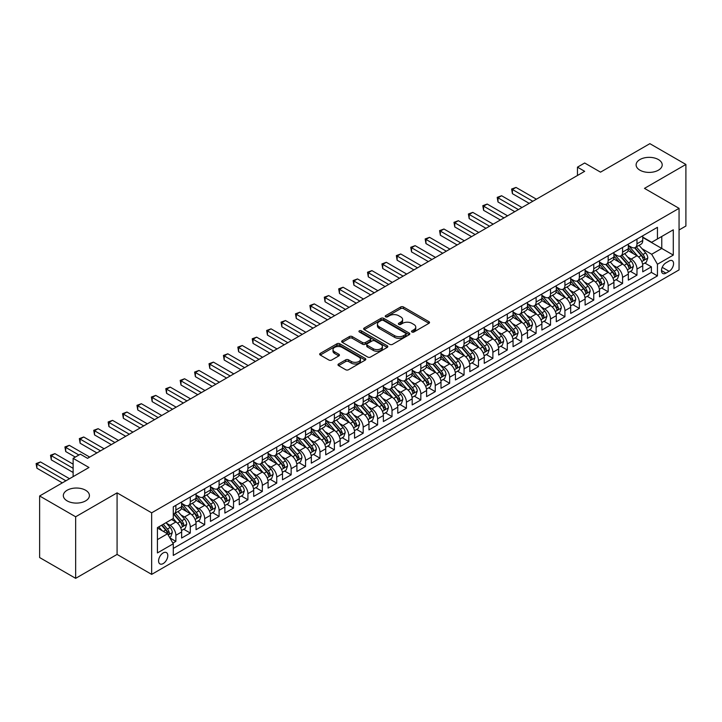 <?xml version="1.0" encoding="UTF-8"?>
<svg xmlns="http://www.w3.org/2000/svg" width="722" height="722" viewBox="0 0 722 722"><rect width="100%" height="100%" fill="white"/><g stroke="black" fill="none" stroke-linecap="round" stroke-linejoin="round"><path stroke-width="1.08" d="M411.946 331.994A1.399 0.812 0 0 0 413.923 331.994L428.949 323.312A2.004 1.155 0 0 0 429.536 322.499A2.004 1.155 0 0 0 428.949 321.678L403.49 306.985A2.004 1.155 0 0 0 400.665 306.985L385.638 315.658A1.399 0.812 0 0 0 385.223 316.227A1.399 0.812 0 0 0 385.638 316.805A1.399 0.812 0 0 0 387.615 316.805L389.555 315.676A6.399 3.691 0 0 1 398.607 315.676L400.737 316.904A6.399 3.691 0 0 1 402.605 319.512A6.399 3.691 0 0 1 400.737 322.129L398.788 323.248A1.399 0.812 0 0 0 398.382 323.826A1.399 0.812 0 0 0 398.788 324.395A1.399 0.812 0 0 0 400.764 324.395L402.714 323.275A6.399 3.691 0 0 1 411.766 323.275L413.887 324.494A6.399 3.691 0 0 1 415.764 327.111A6.399 3.691 0 0 1 413.887 329.719L411.946 330.847A1.399 0.812 0 0 0 411.531 331.416A1.399 0.812 0 0 0 411.946 331.994L411.946 330.847M85.593 490.238A13.041 7.527 0 0 0 71.388 488.604A13.041 7.527 0 0 0 63.328 495.563A13.041 7.527 0 0 0 67.155 500.887A13.041 7.527 0 0 0 81.369 502.521A13.041 7.527 0 0 0 89.42 495.563A13.041 7.527 0 0 0 85.593 490.238M658.374 159.544A13.041 7.527 0 0 0 644.168 157.919A13.041 7.527 0 0 0 636.109 164.869A13.041 7.527 0 0 0 639.936 170.193A13.041 7.527 0 0 0 654.15 171.827A13.041 7.527 0 0 0 662.2 164.869A13.041 7.527 0 0 0 658.374 159.544M163.19 563.575A6.525 3.763 120 0 0 167.45 557.826A6.525 3.763 120 0 0 166.457 552.601A6.525 3.763 120 0 0 163.19 552.926A6.525 3.763 120 0 0 158.93 558.675A6.525 3.763 120 0 0 159.932 563.9A6.525 3.763 120 0 0 163.19 563.575M338.573 363.978A2.004 1.155 0 0 0 337.986 364.8A2.004 1.155 0 0 0 338.573 365.612L345.712 369.736A2.004 1.155 0 0 0 348.546 369.736L365.233 360.097A2.004 1.155 0 0 0 365.819 359.285A2.004 1.155 0 0 0 365.233 358.464L339.773 343.771A2.004 1.155 0 0 0 336.948 343.771L320.252 353.401A2.004 1.155 0 0 0 319.665 354.222A2.004 1.155 0 0 0 320.252 355.034L328.88 360.016A2.004 1.155 0 0 0 331.714 360.016L338.853 355.892A2.004 1.155 0 0 0 339.439 355.08A2.004 1.155 0 0 0 338.853 354.258L334.575 351.794A5.352 3.087 0 0 1 333.004 349.61A5.352 3.087 0 0 1 336.308 346.75A5.352 3.087 0 0 1 342.138 347.426L358.906 357.101A5.352 3.087 0 0 1 360.468 359.285A5.352 3.087 0 0 1 357.164 362.137A5.352 3.087 0 0 1 351.334 361.469L348.546 359.854A2.004 1.155 0 0 0 345.712 359.854L338.573 363.978L338.573 365.612M679.059 229.975L685.9 226.022L685.9 164.454L649.872 143.66L600.524 172.152L584.676 163.001L577.465 167.161L584.676 171.322L87.543 458.335L80.341 454.174L73.13 458.335L73.13 476.637M75.657 516.781L75.657 578.34L117.081 554.424L117.081 492.864L75.657 516.781L39.629 495.978L88.986 467.486L73.13 458.335M117.081 492.864L151.665 512.828L679.059 208.342L679.059 269.902L151.665 574.387L151.665 512.828M685.9 164.454L644.475 188.37L679.059 208.342M389.7 344.34A2.004 1.155 0 0 0 392.533 344.34L409.221 334.701A2.004 1.155 0 0 0 409.807 333.889A2.004 1.155 0 0 0 409.221 333.068L383.761 318.375A2.004 1.155 0 0 0 380.927 318.375L364.24 328.005A2.004 1.155 0 0 0 363.653 328.826A2.004 1.155 0 0 0 364.24 329.638L389.7 344.34M359.926 332.291A1.399 0.812 0 0 1 361.343 332.49L387.2 347.417L370.539 357.038A2.004 1.155 0 0 1 367.706 357.038L342.246 342.336L342.246 340.703A2.004 1.155 0 0 0 341.659 341.524A2.004 1.155 0 0 0 342.246 342.336M342.246 340.703L349.394 336.578A2.004 1.155 0 0 1 352.219 336.578L362.543 342.544A2.004 1.155 0 0 0 365.377 342.544L370.115 339.809A2.004 1.155 0 0 0 370.702 338.988A2.004 1.155 0 0 0 370.115 338.176L359.366 331.967A1.399 0.812 0 0 1 358.951 331.398A1.399 0.812 0 0 1 359.818 330.649A1.399 0.812 0 0 1 361.343 330.829L387.227 345.766A2.004 1.155 0 0 1 387.813 346.587A2.004 1.155 0 0 1 387.227 347.399L387.227 345.766M75.657 578.34L39.629 557.546L39.629 495.978M172.883 543.088L175.87 541.365L169.896 537.908M166.493 523.215L170.112 525.309A8.15 4.702 60 0 1 175.87 535.291L181.637 531.961L181.637 538.034L190.283 533.044L183.722 529.262M180.897 514.894L184.516 516.988A8.15 4.702 60 0 1 190.283 526.97L196.05 523.64L196.05 529.713L204.696 524.723L198.135 520.941M195.31 506.582L198.929 508.667A8.15 4.702 60 0 1 204.696 518.649L210.454 515.327L210.454 521.392L219.1 516.401L212.548 512.62M209.723 498.261L213.342 500.346A8.15 4.702 60 0 1 219.1 510.328L224.867 507.006L224.867 513.08L233.513 508.089L226.952 504.299M224.127 489.94L227.746 492.025A8.15 4.702 60 0 1 233.513 502.016L239.271 498.685L239.271 504.759L247.917 499.768L241.365 495.978M238.54 481.619L242.159 483.713A8.15 4.702 60 0 1 247.917 493.695L253.684 490.364L253.684 496.438L262.33 491.447L255.778 487.666M252.953 473.298L256.563 475.392A8.15 4.702 60 0 1 262.33 485.374L268.097 482.043L268.097 488.117L276.743 483.126L270.181 479.345M267.357 464.986L270.976 467.071A8.15 4.702 60 0 1 276.743 477.052L282.501 473.722L282.501 479.796L291.147 474.805L284.594 471.024M281.77 456.665L285.389 458.75A8.15 4.702 60 0 1 291.147 468.731L296.913 465.41L296.913 471.484L305.559 466.493L298.998 462.703M296.173 448.344L299.792 450.429A8.15 4.702 60 0 1 305.559 460.419L311.326 457.089L311.326 463.163L319.972 458.172L313.411 454.382M310.586 440.023L314.205 442.117A8.15 4.702 60 0 1 319.972 452.098L325.73 448.768L325.73 454.842L334.376 449.851L327.824 446.061M324.999 431.702L328.618 433.796A8.15 4.702 60 0 1 334.376 443.777L340.143 440.447L340.143 446.521L348.789 441.53L342.228 437.749M339.403 423.39L343.022 425.475A8.15 4.702 60 0 1 348.789 435.456L354.556 432.126L354.556 438.2L363.193 433.209L356.641 429.428M353.816 415.069L357.435 417.154A8.15 4.702 60 0 1 363.193 427.135L368.96 423.814L368.96 429.888L377.606 424.888L371.054 421.106M368.229 406.748L371.839 408.832A8.15 4.702 60 0 1 377.606 418.823L383.373 415.493L383.373 421.567L392.019 416.576L385.458 412.785M382.633 398.427L386.252 400.52A8.15 4.702 60 0 1 392.019 410.502L397.777 407.172L397.777 413.246L406.423 408.255L399.871 404.464M397.046 390.106L400.665 392.199A8.15 4.702 60 0 1 406.423 402.181L412.19 398.851L412.19 404.925L420.836 399.934L414.284 396.152M411.45 381.794L415.069 383.878A8.15 4.702 60 0 1 420.836 393.86L426.603 390.53L426.603 396.604L435.249 391.613L428.688 387.831M425.863 373.473L429.482 375.557A8.15 4.702 60 0 1 435.249 385.539L441.007 382.218L441.007 388.292L449.653 383.292L443.1 379.51M440.276 365.151L443.895 367.236A8.15 4.702 60 0 1 449.653 377.227L455.42 373.897L455.42 379.971L464.066 374.98L457.504 371.189M454.68 356.83L458.299 358.924A8.15 4.702 60 0 1 464.066 368.906L469.832 365.576L469.832 371.649L478.478 366.659L471.917 362.868M469.092 348.509L472.711 350.603A8.15 4.702 60 0 1 478.478 360.585L484.236 357.255L484.236 363.328L492.882 358.338L486.33 354.556M483.505 340.197L487.115 342.282A8.15 4.702 60 0 1 492.882 352.264L498.649 348.934L498.649 355.007L507.295 350.017L500.734 346.235M497.909 331.876L501.528 333.961A8.15 4.702 60 0 1 507.295 343.943L513.053 340.622L513.053 346.695L521.699 341.696L515.147 337.914M512.322 323.555L515.941 325.64A8.15 4.702 60 0 1 521.699 335.631L527.466 332.3L527.466 338.374L536.112 333.383L529.56 329.593M526.735 315.234L530.345 317.328A8.15 4.702 60 0 1 536.112 327.31L541.879 323.979L541.879 330.053L550.525 325.062L543.964 321.272M541.139 306.913L544.758 309.007A8.15 4.702 60 0 1 550.525 318.989L556.283 315.658L556.283 321.732L564.929 316.741L558.377 312.96M555.552 298.592L559.171 300.686A8.15 4.702 60 0 1 564.929 310.668L570.696 307.337L570.696 313.411L579.342 308.42L572.781 304.639M569.956 290.28L573.575 292.365A8.15 4.702 60 0 1 579.342 302.347L585.109 299.025L585.109 305.09L593.755 300.099L587.194 296.318M584.369 281.959L587.988 284.044A8.15 4.702 60 0 1 593.755 294.025L599.513 290.704L599.513 296.778L608.159 291.787L601.606 287.997M598.782 273.638L602.401 275.732A8.15 4.702 60 0 1 608.159 285.713L613.926 282.383L613.926 288.457L622.572 283.466L616.01 279.676M613.186 265.317L616.805 267.411A8.15 4.702 60 0 1 622.572 277.392L628.33 274.062L628.33 280.136L636.975 275.145L636.975 269.071A8.15 4.702 -120 0 0 631.218 259.09L627.598 256.996M630.423 271.364L636.975 275.145M181.637 531.961A8.15 4.702 -120 0 0 175.87 521.979L171.547 519.479M196.05 523.64A8.15 4.702 -120 0 0 190.283 513.658L181.375 508.514M210.454 515.327A8.15 4.702 -120 0 0 204.696 505.337L195.779 500.193M224.867 507.006A8.15 4.702 -120 0 0 219.1 497.025L210.192 491.872M239.271 498.685A8.15 4.702 -120 0 0 233.513 488.704L224.596 483.559M253.684 490.364A8.15 4.702 -120 0 0 247.917 480.383L239.009 475.238M268.097 482.043A8.15 4.702 -120 0 0 262.33 472.062L253.422 466.917M282.501 473.722A8.15 4.702 -120 0 0 276.743 463.741L267.826 458.596M296.913 465.41A8.15 4.702 -120 0 0 291.147 455.429L282.239 450.275M311.326 457.089A8.15 4.702 -120 0 0 305.559 447.108L296.652 441.963M325.73 448.768A8.15 4.702 -120 0 0 319.972 438.786L311.056 433.642M340.143 440.447A8.15 4.702 -120 0 0 334.376 430.465L325.469 425.321M354.556 432.126A8.15 4.702 -120 0 0 348.789 422.144L339.872 417M368.96 423.814A8.15 4.702 -120 0 0 363.193 413.823L354.285 408.679M383.373 415.493A8.15 4.702 -120 0 0 377.606 405.511L368.698 400.367M397.777 407.172A8.15 4.702 -120 0 0 392.019 397.19L383.102 392.046M412.19 398.851A8.15 4.702 -120 0 0 406.423 388.869L397.515 383.725M426.603 390.53A8.15 4.702 -120 0 0 420.836 380.548L411.928 375.404M441.007 382.218A8.15 4.702 -120 0 0 435.249 372.227L426.332 367.083M455.42 373.897A8.15 4.702 -120 0 0 449.653 363.915L440.745 358.771M469.832 365.576A8.15 4.702 -120 0 0 464.066 355.594L455.149 350.45M484.236 357.255A8.15 4.702 -120 0 0 478.478 347.273L469.562 342.129M498.649 348.934A8.15 4.702 -120 0 0 492.882 338.952L483.975 333.808M513.053 340.622A8.15 4.702 -120 0 0 507.295 330.631L498.379 325.487M527.466 332.3A8.15 4.702 -120 0 0 521.699 322.319L512.791 317.175M541.879 323.979A8.15 4.702 -120 0 0 536.112 313.998L527.204 308.854M556.283 315.658A8.15 4.702 -120 0 0 550.525 305.677L541.608 300.532M570.696 307.337A8.15 4.702 -120 0 0 564.929 297.356L556.021 292.211M585.109 299.025A8.15 4.702 -120 0 0 579.342 289.035L570.434 283.89M599.513 290.704A8.15 4.702 -120 0 0 593.755 280.723L584.838 275.578M613.926 282.383A8.15 4.702 -120 0 0 608.159 272.402L599.251 267.257M628.33 274.062A8.15 4.702 -120 0 0 622.572 264.081L613.655 258.936M669.113 261.003L665.946 262.835A6.317 3.646 120 0 0 661.812 268.403A6.317 3.646 120 0 0 662.787 273.457A6.317 3.646 120 0 0 665.946 273.151L669.113 271.319A6.317 3.646 120 0 0 673.238 265.75A6.317 3.646 120 0 0 672.272 260.687A6.317 3.646 120 0 0 669.113 261.003M157.432 539.614L167.513 533.793L173.28 543.774L173.28 555.426L657.444 275.894L657.444 264.243L651.677 254.261L642.011 248.684M173.28 543.774L157.432 552.926L157.432 527.638L173.28 518.486L173.28 506.835L657.444 227.313L657.444 238.955L673.292 229.804L673.292 255.092L657.444 264.243M181.637 503.342L184.516 505.003A8.15 4.702 60 0 0 188.595 505.409L194.362 502.079A8.15 4.702 -120 0 0 196.05 498.351L196.05 493.695M196.05 495.021L198.929 496.691A8.15 4.702 60 0 0 203.008 497.088L208.766 493.767A8.15 4.702 -120 0 0 210.454 490.03L210.454 485.374M210.454 486.7L213.342 488.37A8.15 4.702 60 0 0 217.412 488.776L223.179 485.446A8.15 4.702 -120 0 0 224.867 481.709L224.867 477.052M224.867 478.388L227.746 480.049A8.15 4.702 60 0 0 231.825 480.455L237.583 477.125A8.15 4.702 -120 0 0 239.271 473.397L239.271 468.731M239.271 470.067L242.159 471.728A8.15 4.702 60 0 0 246.229 472.134L251.996 468.804A8.15 4.702 -120 0 0 253.684 465.076L253.684 460.419M253.684 461.746L256.563 463.407A8.15 4.702 60 0 0 260.642 463.813L266.409 460.483A8.15 4.702 -120 0 0 268.097 456.755L268.097 452.098M268.097 453.425L270.976 455.095A8.15 4.702 60 0 0 275.055 455.492L280.813 452.171A8.15 4.702 -120 0 0 282.501 448.434L282.501 443.777M282.501 445.104L285.389 446.774A8.15 4.702 60 0 0 289.459 447.18L295.226 443.849A8.15 4.702 -120 0 0 296.913 440.113L296.913 435.456M296.913 436.792L299.792 438.453A8.15 4.702 60 0 0 303.872 438.859L309.639 435.528A8.15 4.702 -120 0 0 311.326 431.801L311.326 427.135M311.326 428.471L314.205 430.132A8.15 4.702 60 0 0 318.285 430.538L324.043 427.207A8.15 4.702 -120 0 0 325.73 423.48L325.73 418.823M325.73 420.15L328.618 421.81A8.15 4.702 60 0 0 332.689 422.217L338.456 418.886A8.15 4.702 -120 0 0 340.143 415.159L340.143 410.502M340.143 411.829L343.022 413.498A8.15 4.702 60 0 0 347.101 413.896L352.859 410.574A8.15 4.702 -120 0 0 354.556 406.838L354.556 402.181M354.556 403.508L357.435 405.177A8.15 4.702 60 0 0 361.505 405.583L367.272 402.253A8.15 4.702 -120 0 0 368.96 398.517L368.96 393.86M368.96 395.196L371.839 396.856A8.15 4.702 60 0 0 375.918 397.262L381.685 393.932A8.15 4.702 -120 0 0 383.373 390.205L383.373 385.539M383.373 386.875L386.252 388.535A8.15 4.702 60 0 0 390.331 388.941L396.089 385.611A8.15 4.702 -120 0 0 397.777 381.884L397.777 377.218M397.777 378.554L400.665 380.214A8.15 4.702 60 0 0 404.735 380.62L410.502 377.29A8.15 4.702 -120 0 0 412.19 373.563L412.19 368.906M412.19 370.233L415.069 371.902A8.15 4.702 60 0 0 419.148 372.299L424.915 368.978A8.15 4.702 -120 0 0 426.603 365.242L426.603 360.585M426.603 361.912L429.482 363.581A8.15 4.702 60 0 0 433.561 363.978L439.319 360.657A8.15 4.702 -120 0 0 441.007 356.921L441.007 352.264M441.007 353.599L443.895 355.26A8.15 4.702 60 0 0 447.965 355.666L453.732 352.336A8.15 4.702 -120 0 0 455.42 348.6L455.42 343.943M455.42 345.278L458.299 346.939A8.15 4.702 60 0 0 462.378 347.345L468.136 344.015A8.15 4.702 -120 0 0 469.832 340.288L469.832 335.622M469.832 336.957L472.711 338.618A8.15 4.702 60 0 0 476.782 339.024L482.549 335.694A8.15 4.702 -120 0 0 484.236 331.967L484.236 327.31M484.236 328.636L487.115 330.306A8.15 4.702 60 0 0 491.195 330.703L496.962 327.382A8.15 4.702 -120 0 0 498.649 323.646L498.649 318.989M498.649 320.315L501.528 321.985A8.15 4.702 60 0 0 505.608 322.382L511.366 319.061A8.15 4.702 -120 0 0 513.053 315.324L513.053 310.668M513.053 312.003L515.941 313.664A8.15 4.702 60 0 0 520.011 314.07L525.778 310.74A8.15 4.702 -120 0 0 527.466 307.003L527.466 302.347M527.466 303.682L530.345 305.343A8.15 4.702 60 0 0 534.424 305.749L540.191 302.419A8.15 4.702 -120 0 0 541.879 298.691L541.879 294.025M541.879 295.361L544.758 297.022A8.15 4.702 60 0 0 548.837 297.428L554.595 294.098A8.15 4.702 -120 0 0 556.283 290.37L556.283 285.713M556.283 287.04L559.171 288.71A8.15 4.702 60 0 0 563.241 289.107L569.008 285.786A8.15 4.702 -120 0 0 570.696 282.049L570.696 277.392M570.696 278.719L573.575 280.389A8.15 4.702 60 0 0 577.654 280.786L583.421 277.465A8.15 4.702 -120 0 0 585.109 273.728L585.109 269.071M585.109 270.407L587.988 272.068A8.15 4.702 60 0 0 592.058 272.474L597.825 269.144A8.15 4.702 -120 0 0 599.513 265.407L599.513 260.75M599.513 262.086L602.401 263.747A8.15 4.702 60 0 0 606.471 264.153L612.238 260.822A8.15 4.702 -120 0 0 613.926 257.095L613.926 252.429M613.926 253.765L616.805 255.426A8.15 4.702 60 0 0 620.884 255.832L626.642 252.501A8.15 4.702 -120 0 0 628.33 248.774L628.33 244.117M173.28 548.431L651.388 272.402L651.388 266.824L642.742 271.815L642.742 265.741A8.15 4.702 -120 0 0 636.975 255.759L628.068 250.615M628.33 245.444L631.218 247.105A8.15 4.702 -120 0 0 635.288 247.511A8.15 4.702 -120 0 0 636.975 243.783L636.975 239.126M635.288 247.511L641.055 244.18A8.15 4.702 -120 0 0 642.742 240.453L642.742 235.796M175.87 505.337L175.87 510.003A8.15 4.702 60 0 1 174.183 513.73A8.15 4.702 60 0 1 173.28 514.055M174.183 513.73L179.949 510.4A8.15 4.702 -120 0 0 181.637 506.673L181.637 502.016M190.283 497.016L190.283 501.682A8.15 4.702 60 0 1 188.595 505.409M204.696 488.704L204.696 493.361A8.15 4.702 60 0 1 203.008 497.088M219.1 480.383L219.1 485.04A8.15 4.702 60 0 1 217.412 488.776M233.513 472.062L233.513 476.719A8.15 4.702 60 0 1 231.825 480.455M247.917 463.741L247.917 468.397A8.15 4.702 60 0 1 246.229 472.134M262.33 455.42L262.33 460.085A8.15 4.702 60 0 1 260.642 463.813M276.743 447.108L276.743 451.764A8.15 4.702 60 0 1 275.055 455.492M291.147 438.786L291.147 443.443A8.15 4.702 60 0 1 289.459 447.18M305.559 430.465L305.559 435.122A8.15 4.702 60 0 1 303.872 438.859M319.972 422.144L319.972 426.801A8.15 4.702 60 0 1 318.285 430.538M334.376 413.823L334.376 418.489A8.15 4.702 60 0 1 332.689 422.217M348.789 405.511L348.789 410.168A8.15 4.702 60 0 1 347.101 413.896M363.193 397.19L363.193 401.847A8.15 4.702 60 0 1 361.505 405.583M377.606 388.869L377.606 393.526A8.15 4.702 60 0 1 375.918 397.262M392.019 380.548L392.019 385.205A8.15 4.702 60 0 1 390.331 388.941M406.423 372.227L406.423 376.893A8.15 4.702 60 0 1 404.735 380.62M420.836 363.915L420.836 368.572A8.15 4.702 60 0 1 419.148 372.299M435.249 355.594L435.249 360.251A8.15 4.702 60 0 1 433.561 363.978M449.653 347.273L449.653 351.93A8.15 4.702 60 0 1 447.965 355.666M464.066 338.952L464.066 343.609A8.15 4.702 60 0 1 462.378 347.345M478.478 330.631L478.478 335.297A8.15 4.702 60 0 1 476.782 339.024M492.882 322.319L492.882 326.976A8.15 4.702 60 0 1 491.195 330.703M507.295 313.998L507.295 318.655A8.15 4.702 60 0 1 505.608 322.382M521.699 305.677L521.699 310.334A8.15 4.702 60 0 1 520.011 314.07M536.112 297.356L536.112 302.013A8.15 4.702 60 0 1 534.424 305.749M550.525 289.035L550.525 293.701A8.15 4.702 60 0 1 548.837 297.428M564.929 280.723L564.929 285.38A8.15 4.702 60 0 1 563.241 289.107M579.342 272.402L579.342 277.058A8.15 4.702 60 0 1 577.654 280.786M593.755 264.081L593.755 268.737A8.15 4.702 60 0 1 592.058 272.474M608.159 255.759L608.159 260.416A8.15 4.702 60 0 1 606.471 264.153M622.572 247.438L622.572 252.104A8.15 4.702 60 0 1 620.884 255.832M622.572 277.392L622.572 283.466M608.159 285.713L608.159 291.787M593.755 294.025L593.755 300.099M579.342 302.347L579.342 308.42M564.929 310.668L564.929 316.741M550.525 318.989L550.525 325.062M536.112 327.31L536.112 333.383M521.699 335.631L521.699 341.696M507.295 343.943L507.295 350.017M492.882 352.264L492.882 358.338M478.478 360.585L478.478 366.659M464.066 368.906L464.066 374.98M449.653 377.227L449.653 383.292M435.249 385.539L435.249 391.613M420.836 393.86L420.836 399.934M406.423 402.181L406.423 408.255M392.019 410.502L392.019 416.576M377.606 418.823L377.606 424.888M363.193 427.135L363.193 433.209M348.789 435.456L348.789 441.53M334.376 443.777L334.376 449.851M319.972 452.098L319.972 458.172M305.559 460.419L305.559 466.493M291.147 468.731L291.147 474.805M276.743 477.052L276.743 483.126M262.33 485.374L262.33 491.447M247.917 493.695L247.917 499.768M233.513 502.016L233.513 508.089M219.1 510.328L219.1 516.401M204.696 518.649L204.696 524.723M190.283 526.97L190.283 533.044M175.87 535.291L175.87 541.365M167.513 533.793L157.432 527.972M651.677 254.261L661.767 248.44L661.767 236.464L673.292 229.804M642.742 237.457L673.292 255.092M642.742 237.123L651.677 242.285L657.444 238.955M117.081 554.424L151.665 574.387M577.465 167.161L577.465 175.482M644.836 263.043L651.388 266.824M651.388 272.402L657.444 275.894M412.506 332.183L413.887 331.389A6.399 3.691 0 0 0 415.764 328.772L415.764 327.111M402.605 319.512L402.605 321.182A6.399 3.691 0 0 1 400.737 323.79L399.347 324.593M428.922 323.33L403.49 308.646A2.004 1.155 0 0 0 400.665 308.646L386.198 316.994M409.193 334.719L383.761 320.036A2.004 1.155 0 0 0 380.927 320.036L364.267 329.656L364.24 328.005M405.683 334.457A1.399 0.812 0 0 0 406.098 333.889A1.399 0.812 0 0 0 405.683 333.32L383.337 320.415A1.399 0.812 0 0 0 381.36 320.415L379.303 321.597A6.399 3.691 0 0 0 377.435 324.214A6.399 3.691 0 0 0 379.303 326.822L394.582 335.64A6.399 3.691 0 0 0 403.634 335.64L405.683 334.457L405.683 336.127A1.399 0.812 0 0 0 406.098 335.55L406.098 333.889M377.435 324.214L377.435 325.875A6.399 3.691 0 0 0 379.303 328.492L379.303 326.822M405.683 336.127L403.634 337.309A6.399 3.691 0 0 1 394.582 337.309L379.303 328.492M342.273 342.354L349.394 338.248L349.394 336.578M370.702 338.988L370.702 340.658A2.004 1.155 0 0 1 370.115 341.47L365.377 344.204A2.004 1.155 0 0 1 362.543 344.204L352.219 338.248A2.004 1.155 0 0 0 349.394 338.248M373.256 348.726A5.352 3.087 0 0 0 379.086 349.403A5.352 3.087 0 0 0 382.389 346.542A5.352 3.087 0 0 0 380.828 344.358L374.917 340.955A2.004 1.155 0 0 0 372.092 340.955L367.354 343.69A2.004 1.155 0 0 0 366.767 344.502A2.004 1.155 0 0 0 367.354 345.324L373.256 348.726L373.256 350.396A5.352 3.087 0 0 0 379.086 351.063A5.352 3.087 0 0 0 382.389 348.212L382.389 346.542M366.767 344.502L366.767 346.172A2.004 1.155 0 0 0 367.354 346.984L367.354 345.324M373.256 350.396L367.354 346.984M360.468 359.285L360.468 360.946A5.352 3.087 0 0 1 357.164 363.798A5.352 3.087 0 0 1 351.334 363.13L348.546 361.523A2.004 1.155 0 0 0 345.712 361.523L338.6 365.63M333.004 349.61L333.004 351.271A5.352 3.087 0 0 0 334.575 353.455L334.575 351.794M338.853 354.258L338.853 355.892L334.575 353.455M365.206 360.116L339.773 345.432A2.004 1.155 0 0 0 336.948 345.432L320.279 355.053M642.625 264.315L646.343 262.167L647.787 258.007A5.397 3.114 -120 0 0 645.685 252.935L639.096 245.318M637.779 256.292L629.972 247.249A15.586 8.998 -120 0 0 628.33 245.534M633.501 253.747L629.133 248.693A12.942 7.473 -120 0 0 628.33 247.827M536.401 199.191L516.013 187.422L512.412 189.498L512.412 193.658L529.199 203.351M634.557 247.808L641.217 255.516A5.397 3.114 60 0 1 643.14 259.234C643.952 260.317 644.529 259.992 644.872 258.241A5.397 3.114 -120 0 0 642.941 254.514L636.362 246.897M634.945 247.682L642.102 255.967A2.753 1.588 60 0 1 642.797 257.041L644.872 258.241M643.14 259.234L643.537 259.875M512.412 193.658L511.618 189.038L532.8 201.267M511.618 189.038L516.013 187.422M628.212 272.636L631.94 270.488L633.374 266.328A5.397 3.114 -120 0 0 631.272 261.256L624.692 253.63M623.375 264.604L615.559 255.57A15.586 8.998 -120 0 0 613.926 253.855M619.088 262.068L614.72 257.014A12.942 7.473 -120 0 0 613.926 256.148M521.988 207.512L501.6 195.734L497.999 197.819L497.999 201.98L514.786 211.672M620.144 256.12L626.804 263.837A5.397 3.114 60 0 1 628.736 267.555C629.548 268.638 630.116 268.304 630.459 266.553A5.397 3.114 -120 0 0 628.537 262.835L621.949 255.218M620.541 256.003L627.698 264.279A2.753 1.588 60 0 1 628.384 265.362L630.459 266.553M628.736 267.555L629.124 268.196M497.999 201.98L497.205 197.359L518.387 209.588M497.205 197.359L501.6 195.734M613.799 280.957L617.527 278.809L618.971 274.649A5.397 3.114 -120 0 0 616.868 269.577L610.28 261.951M608.962 272.925L601.155 263.891A15.586 8.998 -120 0 0 599.513 262.176M604.675 270.389L600.316 265.335A12.942 7.473 -120 0 0 599.513 264.46M507.584 215.824L487.188 204.055L483.587 206.14L483.587 210.301L500.373 219.984M605.74 264.442L612.4 272.158A5.397 3.114 60 0 1 614.323 275.876C615.135 276.959 615.713 276.625 616.056 274.874A5.397 3.114 -120 0 0 614.124 271.156L607.545 263.53M606.128 264.315L613.285 272.6A2.753 1.588 60 0 1 613.98 273.683L616.056 274.874M614.323 275.876L614.711 276.517M483.587 210.301L482.801 205.68L503.974 217.909M482.801 205.68L487.188 204.055M599.395 289.278L603.114 287.121L604.558 282.961A5.397 3.114 -120 0 0 602.455 277.898L595.867 270.272M594.549 281.246L586.742 272.203A15.586 8.998 -120 0 0 585.109 270.488M590.271 278.71L585.903 273.656A12.942 7.473 -120 0 0 585.109 272.781M493.171 224.145L472.784 212.376L469.183 214.452L469.183 218.613L485.969 228.305M591.327 272.763L597.987 280.47A5.397 3.114 60 0 1 599.91 284.197C600.722 285.28 601.3 284.946 601.643 283.195A5.397 3.114 -120 0 0 599.72 279.477L593.132 271.851M591.724 272.636L598.872 280.921A2.753 1.588 60 0 1 599.567 281.995L601.643 283.195M599.91 284.197L600.307 284.838M469.183 218.613L468.388 214.001L489.57 226.23M468.388 214.001L472.784 212.376M584.982 297.59L588.71 295.442L590.145 291.282A5.397 3.114 -120 0 0 588.042 286.21L581.463 278.593M580.145 289.567L572.338 280.524A15.586 8.998 -120 0 0 570.696 278.809M575.858 287.031L571.49 281.968A12.942 7.473 -120 0 0 570.696 281.102M478.758 232.466L458.371 220.697L454.77 222.773L454.77 226.934L471.556 236.626M576.914 281.084L583.575 288.791A5.397 3.114 60 0 1 585.506 292.509C586.318 293.601 586.887 293.267 587.23 291.517A5.397 3.114 -120 0 0 585.307 287.798L578.719 280.172M577.311 280.957L584.468 289.242A2.753 1.588 60 0 1 585.163 290.316L587.23 291.517M585.506 292.509L585.894 293.15M454.77 226.934L453.976 222.322L475.157 234.551M453.976 222.322L458.371 220.697M570.579 305.911L574.297 303.763L575.741 299.603A5.397 3.114 -120 0 0 573.638 294.531L567.05 286.914M565.732 297.888L557.926 288.845A15.586 8.998 -120 0 0 556.283 287.13M561.454 295.343L557.086 290.289A12.942 7.473 -120 0 0 556.283 289.423M464.354 240.787L443.967 229.018L440.357 231.094L440.357 235.255L457.143 244.948M562.51 289.405L569.171 297.112A5.397 3.114 60 0 1 571.093 300.83C571.905 301.922 572.483 301.588 572.826 299.838A5.397 3.114 -120 0 0 570.894 296.11L564.315 288.493M562.898 289.278L570.055 297.563A2.753 1.588 60 0 1 570.75 298.637L572.826 299.838M571.093 300.83L571.49 301.471M440.357 235.255L439.572 230.634L460.753 242.863M439.572 230.634L443.967 229.018M556.166 314.232L559.884 312.084L561.328 307.924A5.397 3.114 -120 0 0 559.225 302.852L552.646 295.226M551.319 306.2L543.513 297.166A15.586 8.998 -120 0 0 541.879 295.451M547.041 303.664L542.673 298.61A12.942 7.473 -120 0 0 541.879 297.744M449.941 249.108L429.554 237.33L425.953 239.415L425.953 243.576L442.739 253.269M548.097 297.717L554.758 305.433A5.397 3.114 60 0 1 556.68 309.151C557.492 310.234 558.07 309.9 558.413 308.15A5.397 3.114 -120 0 0 556.491 304.431L549.902 296.814M548.494 297.599L555.642 305.875A2.753 1.588 60 0 1 556.337 306.958L558.413 308.15M556.68 309.151L557.077 309.792M425.953 243.576L425.159 238.955L446.34 251.184M425.159 238.955L429.554 237.33M541.753 322.553L545.48 320.406L546.915 316.245A5.397 3.114 -120 0 0 544.812 311.173L538.233 303.547M536.915 314.521L529.109 305.487A15.586 8.998 -120 0 0 527.466 303.772M532.628 311.985L528.26 306.931A12.942 7.473 -120 0 0 527.466 306.065M435.537 257.429L415.141 245.651L411.54 247.736L411.54 251.897L428.327 261.581M533.693 306.038L540.345 313.754A5.397 3.114 60 0 1 542.276 317.472C543.088 318.555 543.666 318.221 544 316.471A5.397 3.114 -120 0 0 542.078 312.752L535.498 305.126M534.081 305.911L541.238 314.196A2.753 1.588 60 0 1 541.933 315.279L544 316.471M542.276 317.472L542.664 318.113M411.54 251.897L410.746 247.276L431.927 259.505M410.746 247.276L415.141 245.651M527.349 330.875L531.067 328.718L532.511 324.557A5.397 3.114 -120 0 0 530.408 319.494L523.82 311.868M522.502 322.842L514.696 313.799A15.586 8.998 -120 0 0 513.053 312.084M518.225 320.306L513.856 315.252A12.942 7.473 -120 0 0 513.053 314.377M421.125 265.741L400.737 253.973L397.136 256.048L397.136 260.209L413.923 269.902M519.28 314.359L525.941 322.066A5.397 3.114 60 0 1 527.863 325.793C528.675 326.876 529.253 326.543 529.596 324.792A5.397 3.114 -120 0 0 527.665 321.073L521.085 313.447M519.669 314.232L526.825 322.517A2.753 1.588 60 0 1 527.52 323.591L529.596 324.792M527.863 325.793L528.26 326.434M397.136 260.209L396.342 255.597L417.524 267.826M396.342 255.597L400.737 253.973M512.936 339.187L516.663 337.039L518.098 332.878A5.397 3.114 -120 0 0 515.995 327.806L509.416 320.189M508.098 331.163L500.283 322.12A15.586 8.998 -120 0 0 498.649 320.406M503.812 328.627L499.443 323.564A12.942 7.473 -120 0 0 498.649 322.698M406.712 274.062L386.324 262.294L382.723 264.369L382.723 268.53L399.51 278.223M504.868 322.68L511.528 330.387A5.397 3.114 60 0 1 513.459 334.106C514.263 335.198 514.84 334.864 515.183 333.113A5.397 3.114 -120 0 0 513.261 329.394L506.673 321.768M505.265 322.553L512.421 330.838A2.753 1.588 60 0 1 513.107 331.912L515.183 333.113M513.459 334.106L513.847 334.746M382.723 268.53L381.929 263.918L403.111 276.147M381.929 263.918L386.324 262.294M498.523 347.508L502.25 345.36L503.694 341.199A5.397 3.114 -120 0 0 501.591 336.127L495.003 328.51M493.686 339.484L485.879 330.441A15.586 8.998 -120 0 0 484.236 328.727M489.399 336.948L485.04 331.885A12.942 7.473 -120 0 0 484.236 331.019M392.308 282.383L371.911 270.615L368.31 272.69L368.31 276.851L385.097 286.544M490.464 331.001L497.124 338.708A5.397 3.114 60 0 1 499.046 342.427C499.859 343.519 500.436 343.185 500.779 341.434A5.397 3.114 -120 0 0 498.848 337.706L492.269 330.089M490.852 330.875L498.009 339.159A2.753 1.588 60 0 1 498.703 340.233L500.779 341.434M499.046 342.427L499.434 343.067M368.31 276.851L367.516 272.23L388.698 284.459M367.516 272.23L371.911 270.615M484.119 355.829L487.837 353.681L489.281 349.52A5.397 3.114 -120 0 0 487.179 344.448L480.59 336.822M479.273 347.796L471.466 338.762A15.586 8.998 -120 0 0 469.832 337.048M474.995 345.26L470.627 340.206A12.942 7.473 -120 0 0 469.832 339.34M377.895 290.704L357.507 278.927L353.906 281.011L353.906 285.172L370.693 294.865M476.051 339.322L482.711 347.029A5.397 3.114 60 0 1 484.633 350.748C485.446 351.831 486.023 351.497 486.366 349.746A5.397 3.114 -120 0 0 484.444 346.028L477.856 338.41M476.439 339.196L483.596 347.481A2.753 1.588 60 0 1 484.291 348.555L486.366 349.746M484.633 350.748L485.031 351.388M353.906 285.172L353.112 280.551L374.294 292.78M353.112 280.551L357.507 278.927M469.706 364.15L473.433 362.002L474.868 357.841A5.397 3.114 -120 0 0 472.766 352.769L466.186 345.143M464.869 356.117L457.053 347.083A15.586 8.998 -120 0 0 455.42 345.369M460.582 353.581L456.214 348.527A12.942 7.473 -120 0 0 455.42 347.661M363.482 299.025L343.094 287.248L339.493 289.332L339.493 293.493L356.28 303.177M461.638 347.634L468.298 355.35A5.397 3.114 60 0 1 470.23 359.069C471.042 360.152 471.61 359.818 471.953 358.067A5.397 3.114 -120 0 0 470.031 354.349L463.443 346.722M462.035 347.508L469.192 355.793A2.753 1.588 60 0 1 469.887 356.876L471.953 358.067M470.23 359.069L470.618 359.709M339.493 293.493L338.699 288.872L359.881 301.101M338.699 288.872L343.094 287.248M455.293 372.471L459.021 370.314L460.465 366.153A5.397 3.114 -120 0 0 458.362 361.09L451.773 353.464M450.456 364.439L442.649 355.395A15.586 8.998 -120 0 0 441.007 353.681M446.178 361.902L441.81 356.848A12.942 7.473 -120 0 0 441.007 355.973M349.078 307.337L328.69 295.569L325.08 297.644L325.08 301.805L341.867 311.498M447.234 355.955L453.894 363.662A5.397 3.114 60 0 1 455.817 367.39C456.629 368.473 457.207 368.139 457.549 366.388A5.397 3.114 -120 0 0 455.618 362.67L449.039 355.043M447.622 355.829L454.779 364.114A2.753 1.588 60 0 1 455.474 365.188L457.549 366.388M455.817 367.39L456.214 368.03M325.08 301.805L324.295 297.193L345.477 309.422M324.295 297.193L328.69 295.569M440.889 380.783L444.608 378.635L446.052 374.474A5.397 3.114 -120 0 0 443.949 369.402L437.37 361.785M436.043 372.76L428.236 363.717A15.586 8.998 -120 0 0 426.603 362.002M431.765 370.224L427.397 365.161A12.942 7.473 -120 0 0 426.603 364.294M334.665 315.658L314.278 303.89L310.677 305.966L310.677 310.126L327.463 319.819M432.821 364.276L439.481 371.983A5.397 3.114 60 0 1 441.404 375.702C442.216 376.794 442.794 376.46 443.137 374.709A5.397 3.114 -120 0 0 441.214 370.991L434.626 363.365M433.218 364.15L440.366 372.435A2.753 1.588 60 0 1 441.061 373.509L443.137 374.709M441.404 375.702L441.801 376.342M310.677 310.126L309.882 305.514L331.064 317.743M309.882 305.514L314.278 303.89M426.476 389.104L430.204 386.956L431.639 382.795A5.397 3.114 -120 0 0 429.536 377.723L422.957 370.106M421.639 381.081L413.832 372.038A15.586 8.998 -120 0 0 412.19 370.323M417.352 378.545L412.984 373.482A12.942 7.473 -120 0 0 412.19 372.615M320.252 323.979L299.865 312.211L296.264 314.287L296.264 318.447L313.05 328.14M418.417 372.597L425.068 380.304A5.397 3.114 60 0 1 427 384.023C427.812 385.115 428.39 384.781 428.724 383.03A5.397 3.114 -120 0 0 426.801 379.303L420.222 371.686M418.805 372.471L425.962 380.756A2.753 1.588 60 0 1 426.657 381.83L428.724 383.03M427 384.023L427.388 384.664M296.264 318.447L295.469 313.826L316.651 326.055M295.469 313.826L299.865 312.211M412.072 397.425L415.791 395.277L417.235 391.116A5.397 3.114 -120 0 0 415.132 386.044L408.544 378.418M407.226 389.393L399.419 380.359A15.586 8.998 -120 0 0 397.777 378.644M402.948 386.857L398.58 381.803A12.942 7.473 -120 0 0 397.777 380.936M305.848 332.3L285.461 320.523L281.86 322.608L281.86 326.768L298.646 336.461M404.004 380.918L410.665 388.626A5.397 3.114 60 0 1 412.587 392.344C413.399 393.427 413.977 393.093 414.32 391.342A5.397 3.114 -120 0 0 412.388 387.624L405.809 380.007M404.392 380.792L411.549 389.077A2.753 1.588 60 0 1 412.244 390.151L414.32 391.342M412.587 392.344L412.984 392.985M281.86 326.768L281.066 322.147L302.247 334.376M281.066 322.147L285.461 320.523M397.66 405.746L401.387 403.598L402.822 399.437A5.397 3.114 -120 0 0 400.719 394.365L394.14 386.739M392.813 397.714L385.007 388.68A15.586 8.998 -120 0 0 383.373 386.965M388.535 395.178L384.167 390.124A12.942 7.473 -120 0 0 383.373 389.257M291.435 340.622L271.048 328.844L267.447 330.929L267.447 335.089L284.233 344.773M389.591 389.23L396.252 396.947A5.397 3.114 60 0 1 398.183 400.665C398.986 401.748 399.564 401.414 399.907 399.663A5.397 3.114 -120 0 0 397.984 395.945L391.396 388.319M389.988 389.104L397.145 397.389A2.753 1.588 60 0 1 397.831 398.472L399.907 399.663M398.183 400.665L398.571 401.306M267.447 335.089L266.653 330.468L287.834 342.697M266.653 330.468L271.048 328.844M383.247 414.067L386.974 411.91L388.418 407.759A5.397 3.114 -120 0 0 386.315 402.686L379.727 395.06M378.409 406.035L370.603 396.992A15.586 8.998 -120 0 0 368.96 395.277M374.122 403.499L369.754 398.445A12.942 7.473 -120 0 0 368.96 397.569M277.031 348.934L256.635 337.165L253.034 339.25L253.034 343.401L269.82 353.094M375.187 397.551L381.848 405.259A5.397 3.114 60 0 1 383.77 408.986C384.582 410.069 385.16 409.735 385.494 407.984A5.397 3.114 -120 0 0 383.572 404.266L376.992 396.64M375.575 397.425L382.732 405.71A2.753 1.588 60 0 1 383.427 406.784L385.494 407.984M383.77 408.986L384.158 409.627M253.034 343.401L252.24 338.789L273.421 351.018M252.24 338.789L256.635 337.165M368.843 422.379L372.561 420.231L374.005 416.071A5.397 3.114 -120 0 0 371.902 411.008L365.314 403.381M363.996 414.356L356.19 405.313A15.586 8.998 -120 0 0 354.556 403.598M359.718 411.82L355.35 406.766A12.942 7.473 -120 0 0 354.556 405.89M262.618 357.255L242.231 345.486L238.63 347.562L238.63 351.722L255.417 361.415M360.774 405.872L367.435 413.58A5.397 3.114 60 0 1 369.357 417.298C370.169 418.39 370.747 418.056 371.09 416.305A5.397 3.114 -120 0 0 369.168 412.587L362.579 404.961M361.162 405.746L368.319 414.031A2.753 1.588 60 0 1 369.014 415.105L371.09 416.305M369.357 417.298L369.754 417.939M238.63 351.722L237.836 347.111L259.017 359.339M237.836 347.111L242.231 345.486M354.43 430.7L358.157 428.552L359.592 424.392A5.397 3.114 -120 0 0 357.489 419.32L350.91 411.702M349.592 422.677L341.777 413.634A15.586 8.998 -120 0 0 340.143 411.919M345.306 420.141L340.937 415.078A12.942 7.473 -120 0 0 340.143 414.211M248.206 365.576L227.818 353.807L224.217 355.883L224.217 360.043L241.004 369.736M346.361 414.193L353.022 421.901A5.397 3.114 60 0 1 354.953 425.619C355.765 426.711 356.334 426.377 356.677 424.626A5.397 3.114 -120 0 0 354.755 420.899L348.166 413.282M346.759 414.067L353.915 422.352A2.753 1.588 60 0 1 354.601 423.426L356.677 424.626M354.953 425.619L355.341 426.26M224.217 360.043L223.423 355.423L244.605 367.651M223.423 355.423L227.818 353.807M340.017 439.021L343.744 436.873L345.188 432.713A5.397 3.114 -120 0 0 343.085 427.641L336.497 420.023M335.179 430.989L327.373 421.955A15.586 8.998 -120 0 0 325.73 420.24M330.893 428.453L326.534 423.399A12.942 7.473 -120 0 0 325.73 422.532M233.802 373.897L213.414 362.119L209.804 364.204L209.804 368.364L226.591 378.057M331.958 422.514L338.618 430.222A5.397 3.114 60 0 1 340.54 433.94C341.353 435.023 341.93 434.698 342.273 432.938A5.397 3.114 -120 0 0 340.342 429.22L333.763 421.603M332.346 422.388L339.502 430.673A2.753 1.588 60 0 1 340.197 431.747L342.273 432.938M340.54 433.94L340.937 434.581M209.804 368.364L209.019 363.744L230.201 375.972M209.019 363.744L213.414 362.119M325.613 447.342L329.331 445.194L330.775 441.034A5.397 3.114 -120 0 0 328.672 435.962L322.084 428.336M320.767 439.31L312.96 430.276A15.586 8.998 -120 0 0 311.326 428.561M316.489 436.774L312.121 431.72A12.942 7.473 -120 0 0 311.326 430.853M219.389 382.218L199.001 370.44L195.4 372.525L195.4 376.685L212.187 386.369M317.545 430.826L324.205 438.543A5.397 3.114 60 0 1 326.127 442.261C326.94 443.344 327.517 443.01 327.86 441.259A5.397 3.114 -120 0 0 325.938 437.541L319.35 429.915M317.942 430.7L325.09 438.985A2.753 1.588 60 0 1 325.784 440.068L327.86 441.259M326.127 442.261L326.524 442.902M195.4 376.685L194.606 372.065L215.788 384.294M194.606 372.065L199.001 370.44M311.2 455.663L314.927 453.515L316.362 449.355A5.397 3.114 -120 0 0 314.26 444.283L307.68 436.657M306.363 447.631L298.556 438.588A15.586 8.998 -120 0 0 296.913 436.882M302.076 445.095L297.708 440.041A12.942 7.473 -120 0 0 296.913 439.166M204.976 390.53L184.588 378.761L180.987 380.846L180.987 384.997L197.774 394.69M303.141 439.147L309.792 446.855A5.397 3.114 60 0 1 311.723 450.582C312.536 451.665 313.113 451.331 313.447 449.58A5.397 3.114 -120 0 0 311.525 445.862L304.946 438.236M303.529 439.021L310.686 447.306A2.753 1.588 60 0 1 311.381 448.38L313.447 449.58M311.723 450.582L312.112 451.223M180.987 384.997L180.193 380.386L201.375 392.615M180.193 380.386L184.588 378.761M296.796 463.984L300.514 461.827L301.958 457.667A5.397 3.114 -120 0 0 299.856 452.604L293.267 444.978M291.95 455.952L284.143 446.909A15.586 8.998 -120 0 0 282.501 445.194M287.672 453.416L283.304 448.362A12.942 7.473 -120 0 0 282.501 447.487M190.572 398.851L170.184 387.082L166.574 389.158L166.574 393.319L183.361 403.011M288.728 447.469L295.388 455.176A5.397 3.114 60 0 1 297.311 458.894C298.123 459.986 298.7 459.652 299.043 457.901A5.397 3.114 -120 0 0 297.112 454.183L290.533 446.557M289.116 447.342L296.273 455.627A2.753 1.588 60 0 1 296.968 456.701L299.043 457.901M297.311 458.894L297.708 459.535M166.574 393.319L165.789 388.707L186.971 400.936M165.789 388.707L170.184 387.082M282.383 472.296L286.111 470.148L287.546 465.988A5.397 3.114 -120 0 0 285.443 460.916L278.863 453.299M277.537 464.273L269.73 455.23A15.586 8.998 -120 0 0 268.097 453.515M273.259 461.737L268.891 456.674A12.942 7.473 -120 0 0 268.097 455.808M176.159 407.172L155.772 395.403L152.171 397.479L152.171 401.64L168.957 411.332M274.315 455.79L280.975 463.497A5.397 3.114 60 0 1 282.898 467.215C283.71 468.307 284.287 467.973 284.63 466.222A5.397 3.114 -120 0 0 282.708 462.495L276.12 454.878M274.712 455.663L281.869 463.948A2.753 1.588 60 0 1 282.555 465.022L284.63 466.222M282.898 467.215L283.295 467.856M152.171 401.64L151.376 397.019L172.558 409.248M151.376 397.019L155.772 395.403M267.97 480.617L271.698 478.469L273.133 474.309A5.397 3.114 -120 0 0 271.03 469.237L264.451 461.62M263.133 472.585L255.326 463.551A15.586 8.998 -120 0 0 253.684 461.836M258.846 470.049L254.478 464.995A12.942 7.473 -120 0 0 253.684 464.129M161.755 415.493L141.359 403.715L137.758 405.8L137.758 409.961L154.544 419.653M259.911 464.111L266.571 471.818A5.397 3.114 60 0 1 268.494 475.536C269.306 476.619 269.884 476.294 270.218 474.534A5.397 3.114 -120 0 0 268.295 470.816L261.716 463.199M260.299 463.984L267.456 472.269A2.753 1.588 60 0 1 268.151 473.343L270.218 474.534M268.494 475.536L268.882 476.177M137.758 409.961L136.963 405.34L158.145 417.569M136.963 405.34L141.359 403.715M253.566 488.938L257.285 486.79L258.729 482.63A5.397 3.114 -120 0 0 256.626 477.558L250.038 469.932M248.72 480.906L240.913 471.872A15.586 8.998 -120 0 0 239.271 470.157M244.442 478.37L240.074 473.316A12.942 7.473 -120 0 0 239.271 472.45M147.342 423.814L126.955 412.036L123.354 414.121L123.354 418.282L140.14 427.975M245.498 472.423L252.158 480.139A5.397 3.114 60 0 1 254.081 483.857C254.893 484.94 255.471 484.606 255.814 482.856A5.397 3.114 -120 0 0 253.882 479.137L247.303 471.511M245.886 472.296L253.043 480.581A2.753 1.588 60 0 1 253.738 481.664L255.814 482.856M254.081 483.857L254.478 484.498M123.354 418.282L122.559 413.661L143.741 425.89M122.559 413.661L126.955 412.036M239.153 497.259L242.881 495.111L244.316 490.951A5.397 3.114 -120 0 0 242.213 485.879L235.634 478.253M234.316 489.227L226.5 480.184A15.586 8.998 -120 0 0 224.867 478.478M230.029 486.691L225.661 481.637A12.942 7.473 -120 0 0 224.867 480.762M132.929 432.126L112.542 420.357L108.941 422.442L108.941 426.594L125.727 436.287M231.085 480.744L237.746 488.46A5.397 3.114 60 0 1 239.677 492.178C240.489 493.261 241.058 492.927 241.401 491.177A5.397 3.114 -120 0 0 239.478 487.458L232.89 479.832M231.482 480.617L238.639 488.902A2.753 1.588 60 0 1 239.325 489.976L241.401 491.177M239.677 492.178L240.065 492.819M108.941 426.594L108.147 421.982L129.328 434.211M108.147 421.982L112.542 420.357M224.741 505.581L228.468 503.424L229.912 499.263A5.397 3.114 -120 0 0 227.809 494.2L221.221 486.574M219.903 497.548L212.097 488.505A15.586 8.998 -120 0 0 210.454 486.79M215.616 495.012L211.257 489.958A12.942 7.473 -120 0 0 210.454 489.083M118.525 440.447L98.129 428.678L94.528 430.754L94.528 434.915L111.314 444.608M216.681 489.065L223.342 496.772A5.397 3.114 60 0 1 225.264 500.499C226.076 501.582 226.654 501.248 226.997 499.498A5.397 3.114 -120 0 0 225.065 495.779L218.486 488.153M217.069 488.938L224.226 497.223A2.753 1.588 60 0 1 224.921 498.297L226.997 499.498M225.264 500.499L225.652 501.131M94.528 434.915L93.743 430.303L114.915 442.532M93.743 430.303L98.129 428.678M210.337 513.893L214.055 511.745L215.499 507.584A5.397 3.114 -120 0 0 213.396 502.512L206.808 494.895M205.49 505.869L197.684 496.826A15.586 8.998 -120 0 0 196.05 495.111M201.212 503.333L196.844 498.27A12.942 7.473 -120 0 0 196.05 497.404M104.112 448.768L83.725 437L80.124 439.075L80.124 443.236L96.91 452.929M202.268 497.386L208.929 505.093A5.397 3.114 60 0 1 210.851 508.811C211.663 509.903 212.241 509.57 212.584 507.819A5.397 3.114 -120 0 0 210.662 504.1L204.073 496.474M202.665 497.259L209.813 505.544A2.753 1.588 60 0 1 210.508 506.618L212.584 507.819M210.851 508.811L211.248 509.452M80.124 443.236L79.33 438.615L100.511 450.844M79.33 438.615L83.725 437M195.924 522.214L199.651 520.066L201.086 515.905A5.397 3.114 -120 0 0 198.983 510.833L192.404 503.216M191.086 514.19L183.28 505.147A15.586 8.998 -120 0 0 181.637 503.433M186.799 511.645L182.431 506.591A12.942 7.473 -120 0 0 181.637 505.725M89.699 457.089L69.312 445.321L65.711 447.396L65.711 451.557L75.296 457.089M187.864 505.707L194.516 513.414A5.397 3.114 60 0 1 196.447 517.132C197.259 518.216 197.828 517.891 198.171 516.14A5.397 3.114 -120 0 0 196.249 512.412L189.66 504.795M188.252 505.581L195.409 513.865A2.753 1.588 60 0 1 196.104 514.939L198.171 516.14M196.447 517.132L196.835 517.773M65.711 451.557L64.917 446.936L78.897 455.004M64.917 446.936L69.312 445.321M181.52 530.535L185.238 528.387L186.682 524.226A5.397 3.114 -120 0 0 184.579 519.154L177.991 511.528M176.673 522.502L173.226 518.513M172.396 519.966L171.827 519.317M73.13 464.156L54.908 453.633L51.298 455.717L51.298 459.878L73.13 472.477M173.451 514.019L180.112 521.735A5.397 3.114 60 0 1 182.034 525.454C182.846 526.537 183.424 526.203 183.767 524.452A5.397 3.114 -120 0 0 181.836 520.733L175.256 513.116M173.84 513.893L180.996 522.177A2.753 1.588 60 0 1 181.691 523.26L183.767 524.452M182.034 525.454L182.431 526.094M51.298 459.878L50.513 455.257L73.13 468.316M50.513 455.257L54.908 453.633M169.607 537.412L170.825 536.708L172.269 532.547A5.397 3.114 -120 0 0 170.166 527.475L166.024 522.674M162.152 530.697L158.813 526.834M157.983 528.287L157.432 527.647M69.529 478.722L40.495 461.954L36.894 464.038L36.894 468.19L62.327 482.874M161.557 525.255L165.699 530.056A5.397 3.114 60 0 1 167.621 533.775C168.434 534.858 169.011 534.524 169.354 532.773A5.397 3.114 -120 0 0 167.432 529.055L163.28 524.253M161.89 525.056L166.583 530.499A2.753 1.588 60 0 1 167.278 531.572L169.354 532.773M167.621 533.775L168.018 534.415M36.894 468.19L36.1 463.578L65.928 480.798M36.1 463.578L40.495 461.954M170.112 525.309L175.87 521.979M184.516 516.988L190.283 513.658M198.929 508.667L204.696 505.337M213.342 500.346L219.1 497.025M227.746 492.025L233.513 488.704M242.159 483.713L247.917 480.383M256.563 475.392L262.33 472.062M270.976 467.071L276.743 463.741M285.389 458.75L291.147 455.429M299.792 450.429L305.559 447.108M314.205 442.117L319.972 438.786M328.618 433.796L334.376 430.465M343.022 425.475L348.789 422.144M357.435 417.154L363.193 413.823M371.839 408.832L377.606 405.511M386.252 400.52L392.019 397.19M400.665 392.199L406.423 388.869M415.069 383.878L420.836 380.548M429.482 375.557L435.249 372.227M443.895 367.236L449.653 363.915M458.299 358.924L464.066 355.594M472.711 350.603L478.478 347.273M487.115 342.282L492.882 338.952M501.528 333.961L507.295 330.631M515.941 325.64L521.699 322.319M530.345 317.328L536.112 313.998M544.758 309.007L550.525 305.677M559.171 300.686L564.929 297.356M573.575 292.365L579.342 289.035M587.988 284.044L593.755 280.723M602.401 275.732L608.159 272.402M616.805 267.411L622.572 264.081M631.218 259.09L636.975 255.759M636.975 243.783L642.742 240.453M175.87 510.003L181.637 506.673M190.283 501.682L196.05 498.351M204.696 493.361L210.454 490.03M219.1 485.04L224.867 481.709M233.513 476.719L239.271 473.397M247.917 468.397L253.684 465.076M262.33 460.085L268.097 456.755M276.743 451.764L282.501 448.434M291.147 443.443L296.913 440.113M305.559 435.122L311.326 431.801M319.972 426.801L325.73 423.48M334.376 418.489L340.143 415.159M348.789 410.168L354.556 406.838M363.193 401.847L368.96 398.517M377.606 393.526L383.373 390.205M392.019 385.205L397.777 381.884M406.423 376.893L412.19 373.563M420.836 368.572L426.603 365.242M435.249 360.251L441.007 356.921M449.653 351.93L455.42 348.6M464.066 343.609L469.832 340.288M478.478 335.297L484.236 331.967M492.882 326.976L498.649 323.646M507.295 318.655L513.053 315.324M521.699 310.334L527.466 307.003M536.112 302.013L541.879 298.691M550.525 293.701L556.283 290.37M564.929 285.38L570.696 282.049M579.342 277.058L585.109 273.728M593.755 268.737L599.513 265.407M608.159 260.416L613.926 257.095M622.572 252.104L628.33 248.774M636.975 269.071L642.742 265.741M662.2 267.33L669.113 271.319M661.478 270.57L665.946 273.151M413.887 331.389L413.887 329.719M398.788 324.395L398.788 323.248M400.737 323.79L400.737 322.129M385.638 316.805L385.638 315.658M400.665 308.646L400.665 306.985M403.49 308.646L403.49 306.985M428.949 323.312L428.949 321.678M380.927 320.036L380.927 318.375M383.761 320.036L383.761 318.375M409.221 334.701L409.221 333.068M394.582 337.309L394.582 335.64M403.634 337.309L403.634 335.64M352.219 338.248L352.219 336.578M362.543 344.204L362.543 342.544M365.377 344.204L365.377 342.544M370.115 341.47L370.115 339.809M361.343 332.49L361.343 330.829M345.712 361.523L345.712 359.854M348.546 361.523L348.546 359.854M351.334 363.13L351.334 361.469M320.252 355.034L320.252 353.401M336.948 345.432L336.948 343.771M339.773 345.432L339.773 343.771M365.233 360.097L365.233 358.464M641.795 261.545L647.751 258.115M629.972 247.249L630.712 246.816M642.941 254.514L645.685 252.935M638.645 257.005L641.217 255.516M627.391 269.866L633.338 266.427M615.559 255.57L616.308 255.137M628.537 262.835L631.272 261.256M624.232 265.326L626.804 263.837M612.978 278.187L618.934 274.748M601.155 263.891L601.895 263.458M614.124 271.156L616.868 269.577M609.819 273.638L612.4 272.158M598.574 286.508L604.522 283.069M586.742 272.203L587.482 271.779M599.72 279.477L602.455 277.898M595.415 281.959L597.987 280.47M584.161 294.829L590.109 291.39M572.338 280.524L573.078 280.1M585.307 287.798L588.042 286.21M581.002 290.28L583.575 288.791M569.748 303.141L575.705 299.711M557.926 288.845L558.666 288.412M570.894 296.11L573.638 294.531M566.589 298.601L569.171 297.112M555.344 311.462L561.292 308.023M543.513 297.166L544.253 296.733M556.491 304.431L559.225 302.852M552.186 306.922L554.758 305.433M540.931 319.783L546.888 316.344M529.109 305.487L529.849 305.054M542.078 312.752L544.812 311.173M537.773 315.234L540.345 313.754M526.519 328.104L532.475 324.665M514.696 313.799L515.436 313.375M527.665 321.073L530.408 319.494M523.36 323.555L525.941 322.066M512.115 336.425L518.062 332.986M500.283 322.12L501.032 321.696M513.261 329.394L515.995 327.806M508.956 331.876L511.528 330.387M497.702 344.737L503.658 341.307M485.879 330.441L486.619 330.008M498.848 337.706L501.591 336.127M494.543 340.197L497.124 338.708M483.289 353.058L489.245 349.619M471.466 338.762L472.206 338.329M484.444 346.028L487.179 344.448M480.139 348.518L482.711 347.029M468.885 361.379L474.832 357.941M457.053 347.083L457.802 346.65M470.031 354.349L472.766 352.769M465.726 356.83L468.298 355.35M454.472 369.7L460.428 366.262M442.649 355.395L443.389 354.971M455.618 362.67L458.362 361.09M451.313 365.151L453.894 363.662M440.068 378.021L446.015 374.583M428.236 363.717L428.976 363.292M441.214 370.991L443.949 369.402M436.909 373.473L439.481 371.983M425.655 386.333L431.603 382.904M413.832 372.038L414.572 371.604M426.801 379.303L429.536 377.723M422.496 381.794L425.068 380.304M411.242 394.654L417.199 391.216M399.419 380.359L400.159 379.925M412.388 387.624L415.132 386.044M408.083 390.115L410.665 388.626M396.838 402.975L402.786 399.537M385.007 388.68L385.756 388.246M397.984 395.945L400.719 394.365M393.68 398.427L396.252 396.947M382.425 411.296L388.382 407.858M370.603 396.992L371.343 396.568M383.572 404.266L386.315 402.686M379.267 406.748L381.848 405.259M368.012 419.617L373.969 416.179M356.19 405.313L356.93 404.889M369.168 412.587L371.902 411.008M364.863 415.069L367.435 413.58M353.609 427.929L359.556 424.5M341.777 413.634L342.526 413.21M354.755 420.899L357.489 419.32M350.45 423.39L353.022 421.901M339.196 436.25L345.152 432.821M327.373 421.955L328.113 421.522M340.342 429.22L343.085 427.641M336.037 431.711L338.618 430.222M324.792 444.572L330.739 441.133M312.96 430.276L313.7 429.843M325.938 437.541L328.672 435.962M321.633 440.023L324.205 438.543M310.379 452.893L316.326 449.454M298.556 438.588L299.296 438.164M311.525 445.862L314.26 444.283M307.22 448.344L309.792 446.855M295.966 461.214L301.922 457.775M284.143 446.909L284.883 446.485M297.112 454.183L299.856 452.604M292.807 456.665L295.388 455.176M281.562 469.526L287.509 466.096M269.73 455.23L270.479 454.806M282.708 462.495L285.443 460.916M278.403 464.986L280.975 463.497M267.149 477.847L273.106 474.417M255.326 463.551L256.066 463.118M268.295 470.816L271.03 469.237M263.99 473.307L266.571 471.818M252.736 486.168L258.693 482.729M240.913 471.872L241.653 471.439M253.882 479.137L256.626 477.558M249.586 481.619L252.158 480.139M238.332 494.489L244.28 491.05M226.5 480.184L227.25 479.76M239.478 487.458L242.213 485.879M235.173 489.94L237.746 488.46M223.919 502.81L229.876 499.371M212.097 488.505L212.837 488.081M225.065 495.779L227.809 494.2M220.761 498.261L223.342 496.772M209.515 511.131L215.463 507.692M197.684 496.826L198.424 496.402M210.662 504.1L213.396 502.512M206.357 506.582L208.929 505.093M195.102 519.443L201.05 516.013M183.28 505.147L184.02 504.714M196.249 512.412L198.983 510.833M191.944 514.903L194.516 513.414M180.69 527.764L186.646 524.325M181.836 520.733L184.579 519.154M177.531 523.224L180.112 521.735M168.199 534.975L172.233 532.646M167.432 529.055L170.166 527.475M163.371 531.401L165.699 530.056"/></g></svg>
